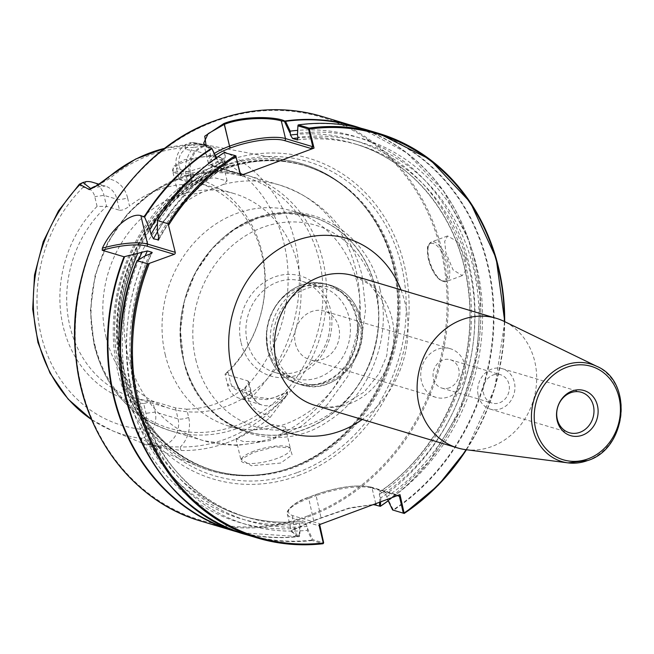 <?xml version="1.0" encoding="UTF-8"?>
<svg xmlns="http://www.w3.org/2000/svg" width="654" height="654" viewBox="0 0 654 654"><rect width="100%" height="100%" fill="white"/><g stroke="black" fill="none" stroke-linecap="round" stroke-linejoin="round"><path stroke-width="0.49" stroke-dasharray="3.27 2.45" d="M295.379 343.489A25.359 22.138 106.6 0 0 309.832 359.7A25.359 22.138 106.6 0 0 332.322 352.49A25.359 22.138 106.6 0 0 338.788 327.302A25.359 22.138 106.6 0 0 324.343 311.091A25.359 22.138 106.6 0 0 301.846 318.294A25.359 22.138 106.6 0 0 295.379 343.489M464.855 364.948A25.359 22.138 -73.4 0 1 458.389 390.136A25.359 22.138 -73.4 0 1 435.899 397.338A25.359 22.138 -73.4 0 1 421.446 381.127A25.359 22.138 -73.4 0 1 427.912 355.94A25.359 22.138 -73.4 0 1 450.41 348.737A25.359 22.138 -73.4 0 1 464.855 364.948M449.396 387.789A14.797 12.917 -73.4 0 1 441.891 388.1A14.797 12.917 -73.4 0 1 433.463 378.641A14.797 12.917 -73.4 0 1 442.84 360.052A14.797 12.917 -73.4 0 1 450.353 359.749A14.797 12.917 -73.4 0 1 458.781 369.199A14.797 12.917 -73.4 0 1 449.396 387.789M493.026 375.036A14.797 12.917 -73.4 0 1 500.539 374.726A14.797 12.917 -73.4 0 1 509.376 388.37A14.797 12.917 -73.4 0 1 499.582 402.774A14.797 12.917 -73.4 0 1 492.07 403.085A14.797 12.917 -73.4 0 1 483.241 389.441A14.797 12.917 -73.4 0 1 493.026 375.036M478.254 395.637A21.091 18.41 106.6 0 0 490.271 409.118A21.091 18.41 106.6 0 0 508.976 403.126A21.091 18.41 106.6 0 0 514.355 382.181A21.091 18.41 106.6 0 0 502.337 368.692A21.091 18.41 106.6 0 0 483.633 374.685A21.091 18.41 106.6 0 0 478.254 395.637M465.615 258.412L466.147 269.726L462.288 275.571L453.05 269.865L445.856 252.509L444.687 241.432L447.532 235.963L457.244 241.481L465.615 258.412M129.443 411.08A201.465 175.869 106.6 0 0 299.761 528.048L300.178 526.707L299.745 535.781L296.319 534.784L291.553 531.857L292.322 529.985L313.92 520.404A210.629 183.864 106.6 0 0 317.623 519.072A210.629 183.864 106.6 0 0 321.302 517.649L349.702 507.823L373.459 504.52M373.14 504.643L349.228 508.33L321.106 518.082A211.201 184.363 -73.4 0 1 317.411 519.505A211.201 184.363 -73.4 0 1 313.699 520.846L291.676 530.656L295.722 535.577L299.123 536.591L299.761 528.048M105.973 336.785A112.145 97.887 106.6 0 0 169.86 408.472A112.145 97.887 106.6 0 0 269.317 376.614A112.145 97.887 106.6 0 0 297.913 265.246A112.145 97.887 106.6 0 0 234.026 193.559A112.145 97.887 106.6 0 0 134.569 225.417A112.145 97.887 106.6 0 0 105.973 336.785M280.689 463.04L251.414 465.754L241.007 459.378L253.515 452.445L274.786 446.796L290.172 447.892L292.093 454.898L280.689 463.04M253.916 451.162A25.359 6.81 -13.3 0 0 241.628 458.454A25.359 6.81 -13.3 0 0 241.089 460.539A25.359 6.81 -13.3 0 0 277.623 458.241A25.359 6.81 -13.3 0 0 290.45 448.865A25.359 6.81 -13.3 0 0 289.035 447.254A25.359 6.81 -13.3 0 0 253.916 451.162M210.236 164.988L223.243 158.546L212.436 155.366L184.322 159.723L173.081 166.639L173.285 172.035L188 171.781L210.236 164.988M209.141 168.536A25.359 6.81 -13.3 0 0 221.428 161.244A25.359 6.81 -13.3 0 0 221.968 159.167A25.359 6.81 -13.3 0 0 185.425 161.456A25.359 6.81 -13.3 0 0 172.607 170.833A25.359 6.81 -13.3 0 0 174.021 172.452A25.359 6.81 -13.3 0 0 209.141 168.536M260.733 441.352L243.607 441.581L235.955 438.818L249.223 431.313L272.62 424.511L285.316 427.152L281.874 433.471L272.906 438.303L260.733 441.352A133.351 116.404 106.6 0 1 203.729 440.714A133.351 116.404 106.6 0 1 127.767 355.474A133.351 116.404 106.6 0 1 201.89 192.415L213.858 188.483L223.03 184.534L227.102 180.88L214.283 177.741L190.118 181.305L180.463 186.864L177.741 192.546L185.466 195.693L201.89 192.415M165.2 354.468A112.145 97.887 106.6 0 0 229.08 426.155A112.145 97.887 106.6 0 0 328.545 394.297A112.145 97.887 106.6 0 0 357.133 282.929A112.145 97.887 106.6 0 0 293.245 211.242A112.145 97.887 106.6 0 0 193.788 243.1A112.145 97.887 106.6 0 0 165.2 354.468M298.249 475.572A167.342 146.079 106.6 0 0 404.376 265.32A167.342 146.079 106.6 0 0 224.085 161.824A167.342 146.079 106.6 0 0 117.957 372.077A167.342 146.079 106.6 0 0 298.249 475.572M241.089 342.696A52.206 45.567 106.6 0 0 297.333 374.979A52.206 45.567 106.6 0 0 330.442 309.391A52.206 45.567 106.6 0 0 274.198 277.108A52.206 45.567 106.6 0 0 241.089 342.696M247.245 341.862A47.554 41.513 106.6 0 0 274.337 372.257A47.554 41.513 106.6 0 0 316.511 358.752A47.554 41.513 106.6 0 0 328.635 311.525A47.554 41.513 106.6 0 0 301.543 281.13A47.554 41.513 106.6 0 0 259.368 294.635A47.554 41.513 106.6 0 0 247.245 341.862M349.113 317.64A47.554 41.513 -73.4 0 1 336.99 364.867A47.554 41.513 -73.4 0 1 294.815 378.372A47.554 41.513 -73.4 0 1 267.723 347.977A47.554 41.513 -73.4 0 1 266.554 332.068A47.554 41.513 -73.4 0 1 273.004 310.47A47.554 41.513 -73.4 0 1 322.021 287.245A47.554 41.513 -73.4 0 1 349.113 317.64M465.705 449.65A67.632 59.04 106.6 0 0 491.882 446.51A67.632 59.04 106.6 0 0 536.329 385.394A67.632 59.04 106.6 0 0 504.013 321.327M80.262 184.24C78.799 184.052 79.665 185.147 82.862 187.518A13.652 11.919 -73.4 0 1 94.773 196.625L97.078 206.37L106.602 206.378A112.145 97.887 106.6 0 0 69.855 326.003A112.145 97.887 106.6 0 0 133.743 397.689A112.145 97.887 106.6 0 0 152.627 401.082L143.7 403.592L145.997 413.336A13.652 11.919 -73.4 0 1 139.981 429.122C138.296 433.128 138.403 436.185 140.316 438.286L149.3 442.823A151.826 132.533 106.6 0 0 149.692 442.889L150.281 443.853L146.839 444.091L158.17 447.107L181.559 450.508A153.437 133.939 106.6 0 0 227.813 442.423A153.437 133.939 106.6 0 0 270.086 417.514L282.708 400.689C286.092 397.068 287.678 394.068 287.449 391.681L274.149 397.681L267.78 398.866A151.826 132.533 106.6 0 0 268.083 398.548L252.379 396.52L242.266 390.994A13.652 11.919 -73.4 0 1 230.355 381.895L228.058 372.151A116.167 101.403 106.6 0 0 261.976 252.207A116.167 101.403 106.6 0 0 181.436 174.929L179.131 165.184A13.652 11.919 -73.4 0 1 185.156 149.398L191.32 142.498L208.234 145.376A151.826 132.533 106.6 0 0 207.841 145.311L195.186 144.755A152.382 133.015 106.6 0 0 165.11 148.221M97.078 206.37A116.167 101.403 106.6 0 0 63.152 326.313A116.167 101.403 106.6 0 0 143.7 403.592M282.708 400.689A3.172 0.907 -140.2 0 1 282.021 400.428A8.028 1.937 -137 0 0 280.214 399.569A20.626 18.01 -73.4 0 1 262.221 405.088A20.626 18.01 -73.4 0 1 250.474 391.901L247.874 380.906L225.05 374.088L227.649 385.092A20.626 18.01 106.6 0 0 239.397 398.278A20.626 18.01 106.6 0 0 245.642 398.85L249.885 398.27L266.832 399.627A20.626 18.01 106.6 0 0 267.29 399.308L274.173 397.763L287.335 391.926C286.902 394.362 285.136 397.191 282.021 400.428L267.102 414.636A150.273 131.176 -73.4 0 1 180.406 446.952A28.662 25.016 106.6 0 0 188.679 417.456L186.725 409.191L175.452 407.9L152.627 401.082L155.227 412.085A20.626 18.01 106.6 0 1 146.128 435.94L143.447 437.943L150.821 442.872A20.626 18.01 -73.4 0 1 150.297 442.913L149.692 442.889M186.725 409.191A112.145 97.887 106.6 0 0 245.397 387.323L247.351 395.588A28.662 25.016 106.6 0 0 267.102 414.636A3.172 0.932 -130.1 0 0 270.086 417.514M247.874 380.906L248.88 381.903L245.397 387.323M228.058 372.151L225.05 374.088A112.145 97.887 106.6 0 0 261.796 254.463A112.145 97.887 106.6 0 0 197.909 182.777A112.145 97.887 106.6 0 0 179.024 179.384L181.436 174.929M145.229 255.812A201.465 175.869 106.6 0 0 307.298 530.304L312.244 540.523L322.962 543.719L323.583 542.877L312.865 539.681L307.715 528.873L307.127 526.413L304.928 522.906L300.072 521.508C280.443 523.364 261.355 521.54 242.789 516.022A194.336 169.639 106.6 0 0 300.333 521.532L299.573 524.148L300.178 526.707M223.946 160.9L224.951 162.118L225.409 152.864L224.461 152.415L223.946 160.9A201.465 175.869 106.6 0 0 157.434 231.639M224.951 162.118L225.466 164.301L224.706 166.901L220.112 165.527L216.384 158.644A201.465 175.869 106.6 0 0 201.661 169.222M307.715 528.873L307.298 530.304M158.669 239.92C175.509 209.403 197.688 185.041 225.205 166.844L224.706 166.901A194.336 169.639 106.6 0 0 158.889 238.735M216.384 158.644L216.09 158.023M299.303 536.501L299.728 535.798L299.123 536.591A211.201 184.363 -73.4 0 1 240.304 532.732L299.18 536.599M380.448 506.237A211.201 184.363 -73.4 0 1 380.309 506.327L376.606 505.231M367.687 130.089A211.201 184.363 106.6 0 1 493.435 301.241A211.201 184.363 106.6 0 1 393.487 510.243L388.419 500.065A201.465 175.869 106.6 0 0 476.382 265.311A201.465 175.869 106.6 0 0 297.766 133.383L298.159 124.947M388.419 500.065L387.511 499.288M379.663 502.215L379.909 496.991L379.304 494.432L380.064 491.816L384.658 493.19L386.866 496.688L387.446 499.157M297.447 135.092L297.766 133.383M384.658 493.19A194.336 169.639 106.6 0 0 474.183 300.995A194.336 169.639 106.6 0 0 358.58 144.975L353.986 143.602C413.966 160.729 460.032 219.155 468.166 288.815C478.818 365.382 441.679 450.442 379.557 491.873L380.064 491.816A194.336 169.639 106.6 0 0 469.588 299.622A194.336 169.639 106.6 0 0 353.986 143.602A194.336 169.639 106.6 0 0 298.085 137.945M379.909 496.991L380.841 497.825A201.465 175.869 106.6 0 0 469.768 267.036A201.465 175.869 106.6 0 0 297.684 130.367M380.841 497.825L380.644 501.847M181.559 450.508A3.172 1.504 -89 0 1 180.406 446.952L157.786 446.731L147.166 444.172L150.42 443.894L150.297 442.913M95.746 186.137A20.626 18.01 -73.4 0 1 105.196 186.055A20.626 18.01 -73.4 0 1 116.943 199.241L119.543 210.236L106.602 206.378L104.002 195.374A20.626 18.01 106.6 0 0 92.247 182.188M98.803 184.15L105.196 186.055L93.211 187.665L109.087 178.951A149.21 130.252 -73.4 0 1 193.551 147.477A28.662 25.016 106.6 0 0 186.243 175.934L188.197 184.191C192.48 184.15 193.739 183.839 191.965 183.251L179.024 179.384L176.425 168.38A20.626 18.01 106.6 0 1 185.523 144.526L191.32 142.498M186.243 175.934A8.028 2.158 -13.3 0 0 190.306 172.958L192.84 183.676L191.965 183.251L189.366 172.247L176.425 168.38L179.131 165.184M188.197 184.191A112.145 97.887 106.6 0 0 129.525 206.059L127.571 197.802A8.028 2.158 166.7 0 1 116.943 199.241L104.002 195.374L94.773 196.625M119.543 210.236C122.282 210.474 125.609 209.076 129.525 206.059M86.009 181.616L82.862 187.518A142.049 123.998 -73.4 0 0 41.006 334.57A142.049 123.998 -73.4 0 0 139.981 429.122L146.128 435.94M91.65 419.606A150.494 131.364 106.6 0 0 112.153 430.634A150.494 131.364 106.6 0 0 140.316 438.286L143.447 437.943M149.3 442.823L150.821 442.872M90.71 188.565L89.451 189.652M208.234 145.376L189.521 142.915L192.325 142.474A150.494 131.364 106.6 0 1 197.917 143.389L289.771 160.81A160.116 139.768 106.6 0 0 220.668 167.105A160.116 139.768 106.6 0 0 115.088 315.874A160.116 139.768 106.6 0 0 198.522 466.425A160.116 139.768 106.6 0 0 291.635 467.299A160.116 139.768 106.6 0 0 397.689 304.314A160.116 139.768 106.6 0 0 289.771 160.81C317.542 166.288 341.159 179.94 360.624 201.767A160.099 139.752 106.6 0 0 220.75 167.138A160.099 139.752 106.6 0 0 117.859 362.03A160.099 139.752 106.6 0 0 280.231 471.019A160.099 139.752 106.6 0 0 291.7 467.308A160.099 139.752 106.6 0 0 360.624 201.767L361.605 202.879A159.208 138.975 106.6 0 0 222.507 168.446A159.208 138.975 106.6 0 0 120.197 362.242A159.208 138.975 106.6 0 0 281.661 470.627A159.208 138.975 106.6 0 0 293.066 466.931A159.208 138.975 106.6 0 0 361.605 202.879C345.476 184.706 326.215 172.223 303.808 165.429A159.061 138.852 106.6 0 0 223.055 168.732A159.061 138.852 106.6 0 0 117.794 323.591A159.061 138.852 106.6 0 0 212.795 470.259A159.061 138.852 106.6 0 0 293.548 466.956A159.061 138.852 106.6 0 0 398.809 312.097A159.061 138.852 106.6 0 0 303.808 165.429L304.944 165.773A159.061 138.852 106.6 0 0 224.191 169.075A159.061 138.852 106.6 0 0 118.93 323.934A159.061 138.852 106.6 0 0 213.932 470.594A159.061 138.852 106.6 0 0 294.684 467.291A159.061 138.852 106.6 0 0 399.946 312.432A159.061 138.852 106.6 0 0 304.944 165.773C278.547 158.08 251.815 159.184 224.731 169.075C176.891 188.507 144.248 225.139 126.802 278.972C100.814 360.027 142.858 451.718 213.932 470.594L212.795 470.259C235.26 476.856 258.216 476.987 281.661 470.627L280.231 471.019C251.986 478.605 224.747 477.068 198.522 466.425L112.153 430.634L91.683 419.672M245.642 398.85L242.266 390.994A142.049 123.998 -73.4 0 0 284.13 243.95A142.049 123.998 -73.4 0 0 185.156 149.398L185.523 144.526M249.885 398.27L252.379 396.52A150.494 131.364 106.6 0 0 295.796 245.43A150.494 131.364 106.6 0 0 197.917 143.389L192.227 142.458M266.832 399.627L268.083 398.548M267.78 398.866L267.29 399.308M165.233 148.123L195.064 144.747A3.172 1.496 90.6 0 0 193.551 147.477L207.531 145.384C194.802 148.548 189.063 157.737 190.306 172.958A8.028 2.158 -13.3 0 0 189.366 172.247A20.626 18.01 -73.4 0 1 206.713 145.327A20.626 18.01 -73.4 0 1 207.236 145.278L207.841 145.311M206.656 146.897L211.798 148.147M216.409 157.794L217.39 159.862M225.409 152.864L235.236 155.611M318.988 524.827L320.076 523.813L293.319 515.826A40.687 10.93 166.7 0 1 309.113 497.171L316.503 494.416A40.687 10.93 166.7 0 1 370.336 487.116L397.092 495.111L399.995 494.637M397.092 495.111L398.4 495.225M298.167 125.118A210.882 184.085 -73.4 0 1 486.985 263.072A210.882 184.085 -73.4 0 1 393.103 509.899L392.588 509.948M299.736 535.798L299.36 536.354A210.882 184.085 106.6 0 1 236.854 531.498M319.692 524.565L320.076 523.813M246.836 534.833A211.201 184.363 106.6 0 0 312.244 540.523L312.865 539.681L311.983 540.13A210.882 184.085 -73.4 0 1 137.25 260.488M287.449 391.681A3.172 2.101 74.1 0 1 287.335 391.926L280.214 399.569L274.173 397.763A3.172 0.515 54.1 0 0 274.149 397.681M175.452 407.9L178.052 418.895A20.626 18.01 -73.4 0 1 156.461 445.693L147.166 444.172A3.172 3.164 -14.4 0 1 146.839 444.091M158.17 447.107A3.172 1.357 -78.7 0 1 157.786 446.731A8.028 3.891 99.3 0 0 156.461 445.693L150.42 443.894A3.172 2.583 96.6 0 1 150.281 443.853M127.571 197.802A28.662 25.016 106.6 0 0 109.087 178.951A3.172 0.94 50.2 0 1 108.539 176.956M207.531 145.384L195.064 144.747A3.172 1.496 90.6 0 1 195.186 144.755M400.967 289.861A101.444 88.552 -73.4 0 1 362.267 419.467M349.162 403.894A67.632 59.04 106.6 0 0 393.921 338.053A67.632 59.04 106.6 0 0 353.528 275.694L369.608 284.449L382.247 300.284L389.849 327.548L386.678 355.997L379.181 373.508L364.458 391.836L344.846 403.91C334.259 407.695 324.253 408.161 314.827 405.3A67.632 59.04 106.6 0 0 349.162 403.894M447.066 264.927A19.865 8.093 69.6 0 1 442.178 280.779A19.865 8.093 69.6 0 1 428.493 259.385A19.865 8.093 69.6 0 1 433.373 243.533A19.865 8.093 69.6 0 1 447.066 264.927M428.983 258.804A21.132 8.608 -110.4 0 0 446.249 281.555A21.132 8.608 -110.4 0 0 448.742 264.698A21.132 8.608 -110.4 0 0 431.485 241.947A21.132 8.608 -110.4 0 0 428.983 258.804M375.731 503.678L372.044 488.097A42.273 11.355 -13.3 0 0 316.111 495.683L321.106 518.082M94.74 344.396A131.217 114.548 106.6 0 0 236.119 425.55A131.217 114.548 106.6 0 0 319.34 260.684A131.217 114.548 106.6 0 0 177.962 179.531A131.217 114.548 106.6 0 0 94.74 344.396M94.634 345.59A133.351 116.404 106.6 0 0 170.604 430.831A133.351 116.404 106.6 0 0 288.88 392.948A133.351 116.404 106.6 0 0 322.872 260.513A133.351 116.404 106.6 0 0 246.91 175.272A133.351 116.404 106.6 0 0 128.634 213.155A133.351 116.404 106.6 0 0 94.634 345.59M281.874 433.471A133.351 116.404 106.6 0 0 355.997 270.404A133.351 116.404 106.6 0 0 280.035 185.164A133.351 116.404 106.6 0 0 223.03 184.534M183.553 359.953A112.145 97.887 106.6 0 0 247.441 431.632A112.145 97.887 106.6 0 0 346.898 399.782A112.145 97.887 106.6 0 0 375.486 288.406A112.145 97.887 106.6 0 0 311.606 216.727A112.145 97.887 106.6 0 0 212.141 248.577A112.145 97.887 106.6 0 0 183.553 359.953M375.698 288.422A112.226 97.969 106.6 0 0 254.79 219.016A112.226 97.969 106.6 0 0 183.611 360.019A112.226 97.969 106.6 0 0 304.527 429.425A112.226 97.969 106.6 0 0 375.698 288.422M297.709 472.392A163.876 143.054 106.6 0 0 401.638 266.497A163.876 143.054 106.6 0 0 225.082 165.143A163.876 143.054 106.6 0 0 121.153 371.039A163.876 143.054 106.6 0 0 297.709 472.392M195.783 359.586A105.147 91.781 106.6 0 0 309.064 424.609A105.147 91.781 106.6 0 0 375.748 292.502A105.147 91.781 106.6 0 0 262.467 227.478A105.147 91.781 106.6 0 0 195.783 359.586M201.138 521.189A211.201 184.363 106.6 0 0 308.361 516.799A211.201 184.363 106.6 0 0 448.129 311.181A211.201 184.363 106.6 0 0 321.981 116.445M307.781 515.892A210.351 183.627 -73.4 0 1 81.145 385.795A210.351 183.627 -73.4 0 1 214.553 121.505A210.351 183.627 -73.4 0 1 441.18 251.602A210.351 183.627 -73.4 0 1 307.781 515.892M266.554 332.068L267.748 350.356A51.633 45.069 106.6 0 0 323.37 382.255A51.633 45.069 106.6 0 0 356.111 317.386A51.633 45.069 106.6 0 0 319.103 282.904A51.633 45.069 106.6 0 0 273.478 309.604A51.633 45.069 106.6 0 0 266.472 333.058A51.633 45.069 106.6 0 0 267.748 350.323C272.26 367.442 282.193 378.56 297.554 383.71A51.887 45.289 106.6 0 0 343.579 368.979A51.887 45.289 106.6 0 0 356.806 317.443A51.887 45.289 106.6 0 0 327.245 284.277A51.887 45.289 106.6 0 0 281.228 299.017A51.887 45.289 106.6 0 0 268.001 350.544A51.887 45.289 106.6 0 0 297.554 383.71L301.257 384.814A51.887 45.289 106.6 0 0 347.274 370.082A51.887 45.289 106.6 0 0 360.501 318.547A51.887 45.289 106.6 0 0 330.94 285.381A51.887 45.289 106.6 0 0 284.923 300.121A51.887 45.289 106.6 0 0 271.696 351.648A51.887 45.289 106.6 0 0 301.257 384.814C334.243 396.569 371.153 355.269 360.746 318.735C356.242 301.649 346.309 290.531 330.94 285.381L327.245 284.277C304.911 279.372 286.992 287.809 273.478 309.604L273.004 310.47M274.492 351.272A49.769 43.45 106.6 0 0 328.112 382.05A49.769 43.45 106.6 0 0 359.684 319.52A49.769 43.45 106.6 0 0 306.056 288.741A49.769 43.45 106.6 0 0 274.492 351.272M157.246 220.872A210.882 184.085 -73.4 0 1 224.355 152.635M225.466 164.301A197.508 172.403 106.6 0 0 158.603 236.609M149.766 254.12A197.508 172.403 106.6 0 0 307.127 526.413M151.499 253.319A194.336 169.639 106.6 0 0 247.384 517.396A194.336 169.639 106.6 0 0 304.928 522.906M220.112 165.527A194.336 169.639 106.6 0 0 157.475 231.818M145.155 255.853A194.336 169.639 106.6 0 0 242.789 516.022L247.384 517.396C149.856 492.258 100.585 356.078 152.227 252.689M217.905 162.045A197.508 172.403 106.6 0 0 157.295 223.913M138.934 259.499A197.508 172.403 106.6 0 0 299.573 524.148M466.04 449.69A210.351 183.627 106.6 0 0 504.324 321.482M388.247 500.833L429.269 461.234L459.697 411.243L477.158 354.77L480.281 296.237L468.812 240.239L443.665 191.156L406.78 152.823L361.065 128.266A211.201 184.363 -73.4 0 1 480.2 296.172A211.201 184.363 -73.4 0 1 388.223 500.792M504.675 321.645A211.201 184.363 -73.4 0 1 466.425 449.739M386.866 496.688A197.508 172.403 106.6 0 0 472.997 266.595A197.508 172.403 106.6 0 0 297.962 137.275M297.48 139.907C318.408 137.405 338.772 139.098 358.58 144.975A194.336 169.639 106.6 0 0 297.717 139.817M379.304 494.432A197.508 172.403 106.6 0 0 466.327 268.091A197.508 172.403 106.6 0 0 297.488 134.299M388.19 500.719A210.882 184.085 106.6 0 0 480.02 294.202A210.882 184.085 106.6 0 0 357.501 127.407M188.679 417.456A8.028 2.158 -13.3 0 1 178.052 418.895L155.227 412.085L145.997 413.336M247.351 395.588A8.028 2.158 -13.3 0 0 251.414 392.621A8.028 2.158 -13.3 0 0 250.474 391.901L227.649 385.092L230.355 381.895M596.816 366.346A50.873 44.415 -73.4 0 1 621.12 414.538A50.873 44.415 -73.4 0 1 587.684 460.514M208.773 147.755L212.983 165.593A42.273 11.355 166.7 0 1 208.021 161.832A42.273 11.355 166.7 0 1 214.349 153.486M240.296 173.751L212.983 165.593A1.586 1.382 106.6 0 0 214.692 166.574L240.476 174.275M215.272 155.415A40.687 10.93 -13.3 0 0 214.692 166.574M295.722 535.577L296.319 534.784L292.313 517.821L319.683 525.988M313.699 520.846L308.729 498.438A42.273 11.355 -13.3 0 0 287.351 514.06A42.273 11.355 -13.3 0 0 292.313 517.821A1.586 1.382 106.6 0 1 293.319 515.826M316.503 494.416A1.586 0.646 -110.4 0 0 316.299 494.416A1.586 0.646 -110.4 0 0 316.111 495.683L308.729 498.438A1.586 0.646 -110.4 0 1 308.917 497.171C291.316 502.583 284.907 513.333 287.351 514.06L291.553 531.857M397.297 495.642L372.044 488.097A1.586 1.382 -73.4 0 0 371.145 487.083C357.059 484.303 338.78 486.748 316.299 494.416L308.917 497.171A1.586 0.646 -110.4 0 1 309.113 497.171M376.058 505.068L376.908 505.313M370.336 487.116A1.586 1.382 -73.4 0 1 371.145 487.083L398.237 495.176M435.899 397.338L309.832 359.7M450.353 359.749L500.539 374.726M490.271 409.118L569.307 432.711M447.532 235.963L431.485 241.947L428.305 245.315C427.168 245.111 427.185 249.754 428.345 259.27C433.234 274.803 439.202 282.226 446.249 281.555L462.288 275.571M241.628 458.454L241.007 459.378M221.428 161.244L223.243 158.546M170.604 430.831C131.209 417.628 105.719 389.089 94.143 345.214L90.399 310.47L95.141 275.203L108.033 241.947L128.143 213.057L154.058 190.608L183.938 176.228L215.657 170.98L246.91 175.272L280.035 185.164C322.872 199.813 350.176 229.726 361.956 274.917L365.627 309.383L360.763 343.979L347.74 376.426L327.384 404.589L300.938 426.514L270.045 440.559L236.813 445.48L203.729 440.714L170.604 430.831M235.955 438.818L241.089 460.539M227.102 180.88L221.968 159.167M229.08 426.155L247.441 431.632C214.635 420.686 193.355 396.806 183.619 359.994L180.463 330.744L184.453 301.012L195.293 272.947L212.215 248.585L233.977 229.668L259.017 217.569L285.528 213.155L311.606 216.727L293.245 211.242M380.023 289.379C392.253 337.677 369.616 395.417 328.202 421.217C273.658 459.361 196.797 426.866 183.602 360.346C166.173 295.633 215.076 218.305 277.754 212.959C324.302 206.394 369.445 240.451 380.023 289.379M294.815 378.372L274.337 372.257M133.743 397.689L169.86 408.472M466.539 449.756L494.735 388.435L504.774 321.694M197.909 182.777L234.026 193.559M248.88 381.903L251.414 392.621C253.466 399.488 257.063 403.649 262.221 405.088L239.397 398.278M322.021 287.245L301.543 281.13M177.741 192.546L172.607 170.833M285.316 427.152L290.45 448.865M174.021 172.452L173.285 172.035M289.035 447.254L290.172 447.892M203.631 143.267L208.021 161.832L213.891 166.607L240.811 174.643M207.007 147.085L206.28 146.725M291.676 530.656L292.322 529.985M376.851 505.297L376.009 505.051M502.337 368.692L581.381 392.294M441.891 388.1L492.07 403.085M450.41 348.737L324.343 311.091"/><path stroke-width="0.98" d="M557.298 419.23A21.091 18.41 106.6 0 0 569.307 432.711A21.091 18.41 106.6 0 0 588.02 426.727A21.091 18.41 106.6 0 0 593.399 405.774A21.091 18.41 106.6 0 0 581.381 392.294A21.091 18.41 106.6 0 0 562.669 398.286A21.091 18.41 106.6 0 0 557.298 419.23M557.183 420.604A23.536 20.544 106.6 0 0 582.534 435.155A23.536 20.544 106.6 0 0 597.462 405.586A23.536 20.544 106.6 0 0 572.103 391.035A23.536 20.544 106.6 0 0 557.183 420.604M461.904 319.708A67.632 59.04 106.6 0 0 417.146 385.558A67.632 59.04 106.6 0 0 457.547 447.916A67.632 59.04 106.6 0 0 465.705 449.65L567.991 462.877A50.873 44.415 -73.4 0 1 531.457 418.208A50.873 44.415 -73.4 0 1 565.138 365.128A50.873 44.415 -73.4 0 1 596.816 366.346L504.013 321.327A67.632 59.04 106.6 0 0 496.239 318.302A67.632 59.04 106.6 0 0 461.904 319.708M89.753 189.325L93.203 187.673C95.075 186.872 100.193 183.3 108.539 176.956L108.539 176.956A3.172 0.94 50.2 0 1 108.94 176.907C102.245 182.605 95.844 186.742 89.753 189.325A151.826 132.533 106.6 0 0 89.451 189.652L79.404 184.175L58.492 210.825L43.262 241.637L34.515 275.007L32.7 309.203L37.924 342.434L49.949 372.96L68.18 399.185L91.683 419.672M158.889 238.735A194.336 169.639 106.6 0 0 158.08 240.206L158.603 236.609L157.434 231.639L157.418 220.57L168.127 223.766L175.247 252.338A1.586 1.382 -73.4 0 1 174.242 254.332L147.869 263.897L137.16 260.701L145.229 255.812L149.766 254.12L151.973 252.305L147.379 250.932L124.007 256.769L102.212 250.261L102.359 248.185C111.147 229.415 130.064 212.354 140.863 215.624L144.608 217.103L149.872 229.382L151.049 234.353L153.486 238.833L158.669 239.92M216.384 158.644L211.7 148.082L206.28 146.725L204.735 136.196L223.823 123.541C245.454 115.112 277.312 116.976 284.629 120.99L285.528 121.35L290.204 131.127L290.409 135.018L292.608 138.509L297.48 139.907M298.306 124.889C322.046 121.685 345.173 123.418 367.687 130.089A211.201 184.363 106.6 0 0 298.371 124.889L309.08 128.086L314.043 148.115L240.459 175.542L235.947 156.461L235.236 155.611L224.355 152.635M236.078 156.053L235.236 155.611A211.201 184.363 -73.4 0 0 168.127 223.766M319.692 524.565L323.632 542.689L322.962 543.719L323.289 543.008L318.988 524.827L399.995 494.637L404.197 513.439L392.604 509.956L403.314 513.161L399.422 496.272L397.297 495.642M322.962 543.719L323.289 543.008L322.962 543.719A211.201 184.363 -73.4 0 1 257.553 538.029A211.201 184.363 -73.4 0 1 147.869 263.897M157.246 220.872L157.418 220.57A211.201 184.363 106.6 0 1 224.526 152.415L224.461 152.415C197.631 169.582 175.247 192.317 157.295 220.619M137.103 260.619C90.383 371.284 145.098 508.15 246.836 534.833A211.201 184.363 106.6 0 1 137.16 260.701L137.25 260.488M152.227 252.689L151.973 252.305A194.336 169.639 106.6 0 0 151.499 253.319M201.661 169.222A201.465 175.869 106.6 0 0 149.872 229.382M137.675 253.556A201.465 175.869 106.6 0 0 129.443 411.08M376.606 505.231L373.14 504.643M403.371 512.973L404.286 512.818L404.197 513.439L403.314 513.161M297.717 139.817A194.336 169.639 106.6 0 0 297.202 139.882L297.962 137.275L297.447 135.092L297.905 125.838L308.574 129.026L309.08 128.086A211.201 184.363 -73.4 0 1 378.396 133.285A211.201 184.363 -73.4 0 1 504.675 321.645M297.684 130.367A201.465 175.869 106.6 0 0 290.204 131.127M380.644 501.847L380.309 506.327L379.459 506.082L379.663 502.215M379.475 506.057L380.44 506.139A210.882 184.085 106.6 0 0 388.19 500.719M98.803 184.15L92.247 182.188A20.626 18.01 106.6 0 0 86.009 181.616L83.083 182.589L90.71 188.565A20.626 18.01 -73.4 0 1 95.746 186.137M79.445 184.15L83.385 182.286L80.262 184.24A150.494 131.364 106.6 0 0 91.65 419.606M90.252 188.892A20.626 18.01 -73.4 0 1 90.71 188.565M289.894 132.836L284.384 121.301L281.31 120.916L285.487 138.566L312.8 146.725L308.574 129.026M281.31 120.916C271.287 117.695 243.427 116.911 224.396 124.334L208.16 133.653L203.631 143.267L206.656 146.897M168.765 224.902A210.351 183.627 106.6 0 1 235.947 156.461L240.296 173.751L241.138 174.471L240.459 175.542M211.7 148.082L216.409 157.794M314.043 148.115L310.92 148.458L284.482 140.561A40.687 10.93 -13.3 0 0 230.641 147.861L230.494 147.918A40.687 10.93 -13.3 0 0 215.272 155.415M308.639 129.132L309.53 129.034A210.351 183.627 106.6 0 1 504.324 321.482M312.8 146.725L310.92 148.458M298.159 124.947L297.905 125.838M149.202 263.668A210.351 183.627 106.6 0 0 323.289 543.008L323.583 542.877M373.459 504.52L380.309 506.327M387.446 499.157L392.588 509.948L393.479 510.243M398.4 495.225L399.422 496.272M362.267 419.467A101.444 88.552 -73.4 0 1 340.848 430.88A101.444 88.552 -73.4 0 1 231.557 368.137A101.444 88.552 -73.4 0 1 295.886 240.68A101.444 88.552 -73.4 0 1 400.967 289.861M496.239 318.302L353.528 275.694A67.632 59.04 106.6 0 0 319.193 277.1A67.632 59.04 106.6 0 0 274.435 342.941A67.632 59.04 106.6 0 0 314.827 405.3L457.547 447.916M587.684 460.514A50.873 44.415 -73.4 0 1 567.991 462.877L587.881 460.498C627.014 448.391 633.505 381.511 596.816 366.346M566.511 367.376A48.772 42.575 106.6 0 0 535.585 428.648A48.772 42.575 106.6 0 0 588.126 458.814A48.772 42.575 106.6 0 0 619.06 397.534A48.772 42.575 106.6 0 0 566.511 367.376M201.138 521.189C133.808 502.019 82.878 435.278 75.889 357.166C64.166 258.355 126.933 151.409 214.651 120.835C250.817 107.616 286.599 106.152 321.981 116.445A211.201 184.363 106.6 0 0 214.757 120.835A211.201 184.363 106.6 0 0 74.997 326.452A211.201 184.363 106.6 0 0 201.138 521.189L233.682 530.909A211.201 184.363 -73.4 0 1 124.007 256.769M165.11 148.221A152.382 133.015 106.6 0 0 150.167 152.799A152.382 133.015 106.6 0 0 108.94 176.907M240.304 532.732A211.201 184.363 -73.4 0 1 233.682 530.909L240.304 532.732M144.264 216.637A211.201 184.363 -73.4 0 1 211.618 148.327M157.475 231.818A194.336 169.639 106.6 0 0 153.486 238.833M147.379 250.932A194.336 169.639 106.6 0 0 145.155 255.853M157.295 223.913A197.508 172.403 106.6 0 0 151.049 234.353M142.212 251.864A197.508 172.403 106.6 0 0 138.934 259.499M211.716 148.859A210.882 184.085 106.6 0 0 144.608 217.103M124.612 256.72A210.882 184.085 106.6 0 0 236.854 531.498M404.286 512.818A210.351 183.627 106.6 0 0 466.04 449.69M284.94 120.998A211.201 184.363 -73.4 0 1 354.533 126.165A211.201 184.363 -73.4 0 1 361.065 128.266L321.981 116.445M388.223 500.792A211.201 184.363 -73.4 0 1 380.448 506.237M466.425 449.739A211.201 184.363 -73.4 0 1 404.385 513.316M298.085 137.945A194.336 169.639 106.6 0 0 292.608 138.509M297.488 134.299A197.508 172.403 106.6 0 0 290.409 135.018M357.501 127.407A210.882 184.085 106.6 0 0 285.528 121.35M224.396 124.334L229.554 146.153A42.273 11.355 166.7 0 1 285.487 138.566A1.586 1.382 -73.4 0 1 284.482 140.561M224.24 124.383L229.554 146.153A1.586 0.646 -110.4 0 0 230.641 147.861M214.349 153.486A42.273 11.355 166.7 0 1 229.399 146.21A1.586 0.646 -110.4 0 0 230.494 147.918M236.069 156.053L235.236 155.611M376.058 505.068L375.731 503.678M140.863 215.624L147.583 244.081L175.247 252.338M102.359 248.185A42.273 11.355 166.7 0 1 147.583 244.081A1.586 1.382 106.6 0 1 146.578 246.067A40.687 10.93 -13.3 0 0 102.212 250.261M174.242 254.332L146.578 246.067M323.035 543.727C300.619 546.229 278.784 544.332 257.553 538.029L246.836 534.833M404.327 513.431L438.319 485.178L466.539 449.756M504.774 321.694L496.173 258.289L470.349 202.348L429.784 159.29L378.396 133.285L367.687 130.089M380.399 506.327L388.247 500.833M323.199 543.597L323.632 542.861M108.539 176.956L135.64 159.053L165.233 148.123"/></g></svg>
